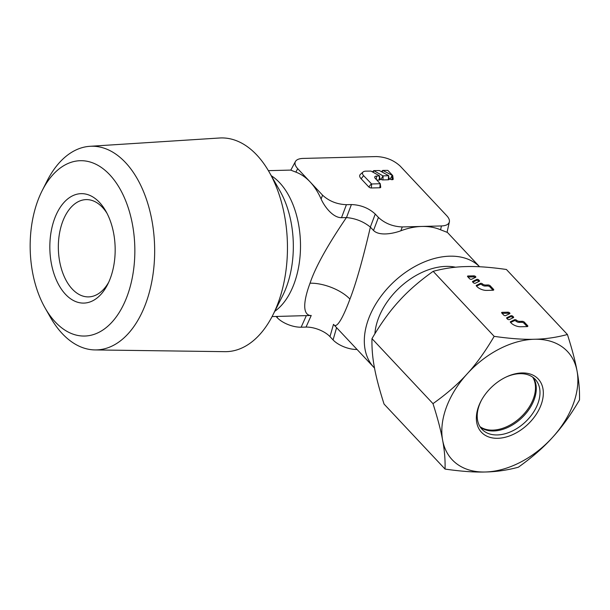<?xml version="1.0" encoding="UTF-8"?>
<svg xmlns="http://www.w3.org/2000/svg" width="610" height="610" viewBox="0 0 610 610"><rect width="100%" height="100%" fill="white"/><g stroke="black" fill="none" stroke-linecap="round" stroke-linejoin="round"><path stroke-width="0.91" d="M341.493 217.694C332.976 217.739 324.642 206.912 321.112 199.028C318.123 192.264 314.463 186.561 310.132 181.925L322.568 195.177C329.065 201.148 337.01 204.312 346.419 204.685L341.493 217.694L346.404 217.572C327.433 245.464 315.309 267.34 310.033 283.2C304.428 298.198 301.576 313.898 310.154 315.507L311.23 315.484L306.029 327.082A18.247 8.143 20.3 0 1 329.972 336.621L333.075 339.923A18.247 8.143 -159.7 0 0 357.01 349.469L357.01 349.469M310.132 181.925C305.785 177.319 301.027 174.048 295.85 172.111L290.81 170.144L295.423 161.536C294.432 163.549 295.194 165.928 297.695 168.673L310.132 181.925M45.117 308.012L50.447 317.36A101.87 60.764 -91.4 0 0 95.046 349.926L224.892 351.665A106.895 63.76 -91.4 0 0 272.845 315.096A106.895 63.76 -91.4 0 0 278.152 302.865A106.895 63.76 -91.4 0 0 269.223 172.104A106.895 63.76 -91.4 0 0 219.486 138.005L89.891 146.308A101.87 60.764 -91.4 0 0 47 181.094L42.151 190.694A87.703 52.315 88.6 0 1 112.865 178.364A87.703 52.315 88.6 0 1 127.208 296.01A87.703 52.315 88.6 0 1 45.117 308.012A87.703 52.315 88.6 0 1 37.797 200.728A87.703 52.315 88.6 0 1 42.151 190.694M95.046 349.926A101.87 60.764 -91.4 0 0 145.798 303.422A101.87 60.764 -91.4 0 0 145.874 197.716A101.87 60.764 -91.4 0 0 89.891 146.308M108.725 282.201A48.655 29.028 88.6 0 1 88.61 296.887A48.655 29.028 88.6 0 1 72.277 289.087A48.655 29.028 88.6 0 1 62.578 221.819A48.655 29.028 88.6 0 1 86.155 199.607A48.655 29.028 88.6 0 1 102.488 207.408A48.655 29.028 88.6 0 1 106.979 213.256M99.499 202.429A54.74 32.65 88.6 0 1 105.835 211.144A54.74 32.65 88.6 0 1 107.688 284.367A54.74 32.65 88.6 0 1 65.506 294.317A54.74 32.65 88.6 0 1 54.603 218.632A54.74 32.65 88.6 0 1 99.499 202.429M374.891 333.754A60.825 40.58 -43.2 0 1 378.299 318.679A60.825 40.58 -43.2 0 1 455.556 267.218M374.525 368.059A72.986 48.693 -43.2 0 1 373.877 367.388A72.986 48.693 -43.2 0 1 368.539 318.931A72.986 48.693 -43.2 0 1 420.473 263.642A72.986 48.693 -43.2 0 1 479.597 266.761L447.115 232.113M449.364 221.918L447.069 232.303L440.588 229.795C434.922 227.408 428.678 226.295 421.853 226.447L441.434 225.952C446.032 225.761 448.678 224.419 449.364 221.918C449.73 220.065 448.861 217.999 446.749 215.711L400.175 166.08C393.679 160.11 385.733 156.938 376.324 156.572L303.01 158.425C299.075 158.57 296.544 159.606 295.423 161.536M400.823 230.793C408.014 228.087 415.021 226.638 421.853 226.447L402.28 226.943L400.823 230.793C392.382 233.912 379.031 236.093 373.511 230.458L370.384 227.126C362.805 259.555 355.988 283.551 349.934 299.106C344.406 314.127 337.665 328.279 334.166 325.077L333.693 324.581M338.969 330.193L333.838 324.726M272.075 316.582L306.35 315.606L301.149 327.204A18.247 8.143 -159.7 0 1 277.207 317.665L276.101 316.483M310.734 315.492L306.35 315.606M301.149 327.204L306.029 327.082M346.411 217.572L346.488 217.572C355.546 218.388 363.499 221.56 370.339 227.072L370.384 227.126M346.419 204.685L351.406 204.556C360.815 204.922 368.76 208.094 375.257 214.064L378.429 217.442C384.925 223.412 392.878 226.577 402.28 226.943M389.081 178.593L390.156 179.188A1.944 0.869 20.3 0 0 392.017 179.683L392.352 179.675A1.944 0.869 20.3 0 0 393.206 179.088L392.695 175.55L387.853 170.396L382.76 170.411L392.726 175.611M379.992 178.829L381.021 179.409A1.944 0.869 20.3 0 0 382.905 179.919L388.311 179.782A1.944 0.869 20.3 0 0 389.157 179.188L388.555 175.588L379.374 170.541L373.777 170.64L382.935 175.863L388.677 175.718M376.85 180.072L379.222 180.011A1.944 0.869 20.3 0 0 380.076 179.416L379.473 175.817L370.994 171.09L365.977 171.143A8.029 3.584 20.3 0 0 363.034 172.02A8.029 3.584 20.3 0 0 363.629 175.672L371.635 183.991L380.236 183.701L375.302 178.425A4.133 1.845 20.3 0 1 374.7 177.35A4.133 1.845 20.3 0 1 376.515 176.099L379.595 175.947M363.034 172.02L360.411 174.338A9.729 4.339 20.3 0 0 361.128 178.768L368.814 186.965A1.944 0.869 20.3 0 0 371.368 187.979L379.862 187.766A1.944 0.869 20.3 0 0 380.716 187.178L380.236 183.701M479.978 426.642A36.493 24.347 136.8 0 0 533.369 398.749A36.493 24.347 136.8 0 0 532.713 377.155M480.299 427.137A36.493 24.347 136.8 0 0 486.605 430.187A36.493 24.347 136.8 0 0 493.551 430.973A36.493 24.347 136.8 0 0 524.76 414.815A36.493 24.347 136.8 0 0 535.832 383.995A36.493 24.347 136.8 0 0 533.186 377.506M506.033 377.064A36.493 24.347 -43.2 0 1 519.933 373.678A36.493 24.347 -43.2 0 1 535.214 379.336A36.493 24.347 -43.2 0 1 532.812 413.275A36.493 24.347 -43.2 0 1 497.272 434.938A36.493 24.347 -43.2 0 1 481.991 429.28A36.493 24.347 -43.2 0 1 481.58 400.007M497.76 438.3A38.926 25.971 -43.2 0 1 481.298 400.518A38.926 25.971 -43.2 0 1 506.559 376.82A38.926 25.971 -43.2 0 1 521.931 372.954A38.926 25.971 -43.2 0 1 541.078 404.842A38.926 25.971 -43.2 0 1 497.76 438.3M494.169 336.354C485.316 351.436 476.318 363.926 467.176 373.838A79.071 52.75 -43.2 0 1 534.39 339.259A79.071 52.75 -43.2 0 1 577.06 371.055C578.92 380.831 579.736 390.461 579.5 399.939C570.647 415.021 561.65 427.518 552.507 437.423C543.51 447.473 532.111 457.416 518.325 467.229C507.238 470.203 496.227 471.797 485.293 471.995C474.496 472.346 461.091 471.377 445.064 469.082C445.3 459.612 444.484 449.982 442.624 440.199C440.908 430.568 437.69 418.384 432.986 403.645C446.779 393.824 458.171 383.888 467.176 373.838A79.071 52.75 136.8 0 0 446.406 407.236A79.071 52.75 136.8 0 0 442.624 440.199A79.071 52.75 -43.2 0 0 485.293 471.995A79.071 52.75 -43.2 0 0 552.507 437.423A79.071 52.75 136.8 0 0 573.286 404.026A79.071 52.75 136.8 0 0 577.06 371.055C575.337 361.425 572.127 349.24 567.422 334.501L506.414 269.483C490.387 267.195 476.982 266.227 466.185 266.578C455.251 266.776 444.24 268.362 433.161 271.336L494.169 336.354C510.189 338.642 523.601 339.61 534.39 339.259C545.325 339.061 556.335 337.475 567.422 334.501M445.064 469.082L384.056 404.072C379.351 389.332 376.141 377.148 374.418 367.517C372.558 357.735 371.742 348.104 371.978 338.634C380.831 323.552 389.828 311.054 398.97 301.149C407.976 291.092 419.367 281.157 433.161 271.336M371.978 338.634L432.986 403.645M482.312 283.757L482.418 283.871A2.432 1.083 20.3 0 0 485.499 285.03L485.125 286.044A2.432 1.083 -159.7 0 1 482.098 284.939L482.472 283.924A1.22 0.541 -159.7 0 0 482.411 283.871A1.22 0.541 20.3 0 0 480.52 283.36L476.364 285.373A1.113 0.496 20.3 0 0 476.212 285.526A1.113 0.496 20.3 0 0 476.364 285.938L476.982 286.593A7.297 3.256 20.3 0 0 486.559 290.413L493.002 290.246A1.7 0.762 20.3 0 0 493.726 289.918A1.7 0.762 20.3 0 0 493.498 289.292L490.272 285.854A1.7 0.762 20.3 0 0 488.038 284.962L485.499 285.03M516.411 320.097L516.525 320.212A2.432 1.083 20.3 0 0 519.606 321.371L519.224 322.393A2.432 1.083 -159.7 0 1 516.197 321.279L516.571 320.273A1.22 0.541 -159.7 0 0 516.517 320.212A1.22 0.541 20.3 0 0 514.626 319.709L510.471 321.722A1.113 0.496 20.3 0 0 510.318 321.874A1.113 0.496 20.3 0 0 510.463 322.278L511.081 322.942A7.297 3.256 20.3 0 0 520.658 326.754L527.101 326.594A1.7 0.762 20.3 0 0 527.833 326.258A1.7 0.762 20.3 0 0 527.597 325.633L524.379 322.194A1.7 0.762 20.3 0 0 522.145 321.31L519.606 321.371M468.038 275.994A1.22 0.541 20.3 0 0 467.512 276.238A1.22 0.541 20.3 0 0 467.679 276.681L469.601 278.724A1.22 0.541 20.3 0 0 471.545 279.288L475.67 277.298A1.22 0.541 20.3 0 0 475.838 277.131A1.22 0.541 20.3 0 0 475.67 276.681L475.487 276.483A1.22 0.541 20.3 0 0 473.894 275.85L468.038 275.994L467.756 276.765M476.799 279.395L472.681 281.393A1.22 0.541 20.3 0 0 472.514 281.561A1.22 0.541 20.3 0 0 472.674 282.011L473.314 282.689A1.22 0.541 20.3 0 0 475.266 283.253L479.391 281.256A1.22 0.541 20.3 0 0 479.559 281.096A1.22 0.541 20.3 0 0 479.391 280.646L478.751 279.959A1.22 0.541 20.3 0 0 476.799 279.395L476.418 280.417L472.819 282.163M502.137 312.343A1.22 0.541 20.3 0 0 501.618 312.579A1.22 0.541 20.3 0 0 501.786 313.029L503.7 315.073A1.22 0.541 20.3 0 0 505.652 315.637L509.769 313.639A1.22 0.541 20.3 0 0 509.937 313.471A1.22 0.541 20.3 0 0 509.777 313.021L509.594 312.831A1.22 0.541 20.3 0 0 507.993 312.19L502.137 312.343L501.855 313.105M510.905 315.744L506.78 317.741A1.22 0.541 20.3 0 0 506.613 317.909A1.22 0.541 20.3 0 0 506.78 318.351L507.421 319.038A1.22 0.541 20.3 0 0 509.373 319.602L513.49 317.604A1.22 0.541 20.3 0 0 513.658 317.436A1.22 0.541 20.3 0 0 513.498 316.986L512.85 316.308A1.22 0.541 20.3 0 0 510.905 315.744L510.524 316.765L506.925 318.512M514.626 319.709L514.245 320.73A1.22 0.541 20.3 0 1 516.136 321.234A1.22 0.541 -159.7 0 1 516.197 321.295M514.245 320.73L510.646 322.469M527.162 326.594L523.998 323.216A1.7 0.762 20.3 0 0 521.763 322.324L519.224 322.393M509.251 313.891L509.213 313.853A1.22 0.541 20.3 0 0 507.619 313.212L502.091 313.357M512.972 317.856L512.476 317.33A1.22 0.541 20.3 0 0 510.524 316.765M480.52 283.36L480.139 284.382A1.22 0.541 20.3 0 1 482.037 284.893A1.22 0.541 -159.7 0 1 482.091 284.946M480.139 284.382L476.54 286.128M493.055 290.246L489.891 286.875A1.7 0.762 20.3 0 0 487.657 285.983L485.125 286.044M475.144 277.55L475.106 277.504A1.22 0.541 20.3 0 0 473.512 276.871L467.984 277.009M478.865 281.515L478.37 280.981A1.22 0.541 20.3 0 0 476.418 280.417M274.736 311.344A72.986 43.539 -91.4 0 0 293.883 284.283A72.986 43.539 -91.4 0 0 294.134 283.604A72.986 43.539 -91.4 0 0 271.305 175.756M272.845 315.096L282.621 295.736A78.332 46.726 -91.4 0 0 286.235 287.493A78.332 46.726 -91.4 0 0 286.509 286.769A78.332 46.726 -91.4 0 0 279.967 190.945L269.223 172.104M277.558 316.445L277.207 317.665M310.033 283.2A30.409 13.572 -159.7 0 1 349.934 299.106M346.488 217.572L351.406 204.556M370.339 227.072L375.257 214.064M378.429 217.442L373.511 230.458M379.222 180.011L379.489 176.023M376.294 179.477L376.515 176.099M379.862 187.766L380.129 183.778M371.368 187.979L371.635 183.991M368.814 186.965L371.315 183.862M361.128 178.768L363.629 175.672M392.352 179.675L392.619 175.688M392.017 179.683L392.283 175.695M390.156 179.188L392.047 175.634M382.096 172.043L382.866 170.594M388.311 179.782L388.57 175.794M382.905 179.919L383.171 175.932M381.021 179.409L382.935 175.863M373.099 172.264L373.884 170.815M441.434 225.952L440.588 229.795M322.568 195.177L321.112 199.028M297.695 168.673L295.85 172.111M329.972 336.621L333.487 324.36M336.59 327.661L333.075 339.923M522.145 321.31L521.763 322.324M524.379 322.194L523.998 323.216M527.597 325.633L527.246 326.586M507.993 312.19L507.619 313.212M509.594 312.831L509.213 313.853M509.777 313.021L509.495 313.769M506.78 317.741L506.636 318.138M512.85 316.308L512.476 317.33M513.498 316.986L513.216 317.734M488.038 284.962L487.657 285.983M490.272 285.854L489.891 286.875M493.498 289.292L493.147 290.238M473.894 275.85L473.512 276.871M475.487 276.483L475.106 277.504M475.67 276.681L475.396 277.428M472.681 281.393L472.529 281.797M478.751 279.959L478.37 280.981M479.391 280.646L479.117 281.393M268.385 170.655L290.84 170.091M337.795 328.942L373.877 367.388M382.76 170.411L381.372 171.639M373.777 170.64L372.39 171.868"/></g></svg>
